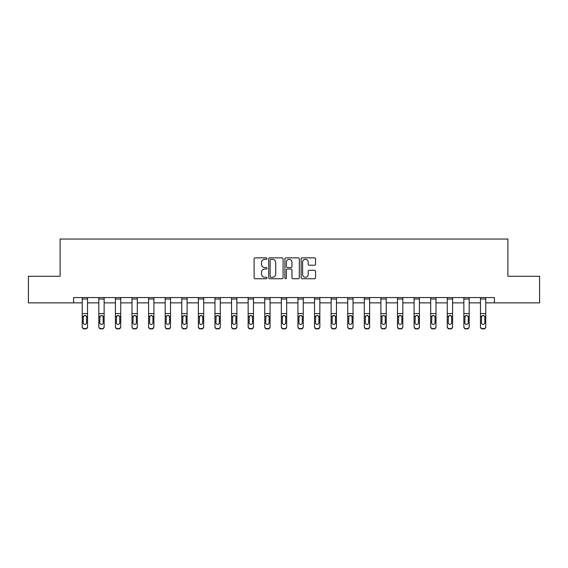 <?xml version="1.0" encoding="UTF-8"?>
<svg xmlns="http://www.w3.org/2000/svg" width="568" height="568" viewBox="0 0 568 568"><rect width="100%" height="100%" fill="white"/><g stroke="black" fill="none" stroke-linecap="round" stroke-linejoin="round"><path stroke-width="0.85" d="M266.981 258.589A0.731 0.731 0 0 0 266.25 257.858L255.16 257.858A1.044 1.044 0 0 0 254.116 258.901L254.116 277.695A1.044 1.044 0 0 0 255.16 278.739L266.25 278.739A0.731 0.731 0 0 0 266.981 278.008A0.731 0.731 0 0 0 266.25 277.276L264.816 277.276A3.344 3.344 0 0 1 261.472 273.939L261.472 272.37A3.344 3.344 0 0 1 264.816 269.033L266.25 269.033A0.731 0.731 0 0 0 266.981 268.302A0.731 0.731 0 0 0 266.25 267.571L264.816 267.571A3.344 3.344 0 0 1 261.472 264.226L261.472 262.664A3.344 3.344 0 0 1 264.816 259.32L266.25 259.32A0.731 0.731 0 0 0 266.981 258.589M314.516 265.221A1.044 1.044 0 0 0 315.559 264.177L315.559 258.901A1.044 1.044 0 0 0 314.516 257.858L302.19 257.858A1.044 1.044 0 0 0 301.146 258.901L301.146 277.695A1.044 1.044 0 0 0 302.19 278.739L314.516 278.739A1.044 1.044 0 0 0 315.559 277.695L315.559 271.326A1.044 1.044 0 0 0 314.516 270.283L309.24 270.283A1.044 1.044 0 0 0 308.197 271.326L308.197 274.486A2.79 2.79 0 0 1 305.406 277.276A2.79 2.79 0 0 1 302.609 274.486L302.609 262.111A2.79 2.79 0 0 1 305.406 259.32A2.79 2.79 0 0 1 308.197 262.111L308.197 264.177A1.044 1.044 0 0 0 309.24 265.221L314.516 265.221M73.606 302.872L28.4 302.872L28.4 276.275L60.094 276.275L60.094 239.05L507.906 239.05L507.906 276.275L539.6 276.275L539.6 302.872L494.394 302.872L494.394 297.554L73.606 297.554L73.606 302.872L82.225 302.872M283.084 258.901A1.044 1.044 0 0 0 282.04 257.858L269.722 257.858A1.044 1.044 0 0 0 268.678 258.901L268.678 277.695A1.044 1.044 0 0 0 269.722 278.739L282.04 278.739A1.044 1.044 0 0 0 283.084 277.695L283.084 258.901M285.96 257.858L298.278 257.858A1.044 1.044 0 0 1 299.322 258.901L299.322 277.695A1.044 1.044 0 0 1 298.278 278.739L293.003 278.739A1.044 1.044 0 0 1 291.959 277.695L291.959 270.077A1.044 1.044 0 0 0 290.915 269.033L287.422 269.033A1.044 1.044 0 0 0 286.378 270.077L286.378 278.008A0.731 0.731 0 0 1 285.647 278.739A0.731 0.731 0 0 1 284.916 278.008L284.916 258.901A1.044 1.044 0 0 1 285.96 257.858M87.543 302.872L98.818 302.872M104.136 302.872L115.41 302.872M120.728 302.872L132.003 302.872M137.321 302.872L148.596 302.872M153.914 302.872L165.189 302.872M170.506 302.872L181.781 302.872M187.099 302.872L198.374 302.872M203.692 302.872L214.967 302.872M220.285 302.872L231.559 302.872M236.877 302.872L248.152 302.872M253.47 302.872L264.745 302.872M270.063 302.872L281.337 302.872M286.662 302.872L297.937 302.872M303.255 302.872L314.53 302.872M319.848 302.872L331.123 302.872M336.441 302.872L347.715 302.872M353.033 302.872L364.308 302.872M369.626 302.872L380.901 302.872M386.219 302.872L397.493 302.872M402.811 302.872L414.086 302.872M419.404 302.872L430.679 302.872M435.997 302.872L447.272 302.872M452.589 302.872L463.864 302.872M469.182 302.872L480.457 302.872M485.775 302.872L494.394 302.872M270.872 259.32A0.731 0.731 0 0 0 270.141 260.052L270.141 276.545A0.731 0.731 0 0 0 270.872 277.276L272.384 277.276A3.344 3.344 0 0 0 275.728 273.939L275.728 262.664A3.344 3.344 0 0 0 272.384 259.32L270.872 259.32M291.959 262.167A2.79 2.79 0 0 0 289.169 259.37A2.79 2.79 0 0 0 286.378 262.167L286.378 266.527A1.044 1.044 0 0 0 287.422 267.571L290.915 267.571A1.044 1.044 0 0 0 291.959 266.527L291.959 262.167M82.225 316.653L82.225 326.508A2.13 2.109 -0 0 0 84.348 328.616L85.413 328.616A2.13 2.109 -0 0 0 87.543 326.508L87.543 326.841A2.13 2.109 180 0 1 85.413 328.95L85.413 328.616M86.584 322.709L86.584 317.107L86.584 322.709A1.704 1.69 180 0 1 84.88 324.399A1.704 1.69 180 0 0 86.584 322.709M83.177 323.043L83.177 322.709A1.704 1.69 180 0 0 84.88 324.399M83.993 315.645L83.177 316.972M85.768 315.645L84.88 315.396L86.393 316.319L86.584 317.107M82.225 326.508L82.225 297.575L87.543 297.575L87.543 326.508M84.348 328.616L85.413 328.95M84.348 328.95A2.13 2.109 180 0 1 82.225 326.841M82.225 316.319L83.368 316.319L83.177 322.709M83.368 316.319L84.88 315.396M98.818 299.031L104.136 299.031L104.136 297.575L98.818 297.575L98.818 326.508A2.13 2.109 -0 0 0 100.941 328.616L102.006 328.616A2.13 2.109 -0 0 0 104.136 326.508L104.136 326.841A2.13 2.109 180 0 1 102.006 328.95L102.006 328.616M104.136 316.653L104.136 326.841M103.177 322.709L103.177 317.107L103.177 322.709A1.704 1.69 180 0 1 101.473 324.399A1.704 1.69 180 0 0 103.177 322.709M99.769 323.043L99.769 322.709A1.704 1.69 180 0 0 101.473 324.399M100.586 315.645L99.769 316.972M102.361 315.645L101.473 315.396L102.986 316.319L103.177 317.107M115.41 299.031L120.728 299.031L120.728 297.575L115.41 297.575L115.41 326.508A2.13 2.109 -0 0 0 117.533 328.616L118.598 328.616A2.13 2.109 -0 0 0 120.728 326.508L120.728 326.841A2.13 2.109 180 0 1 118.598 328.95L118.598 328.616M120.728 316.653L120.728 326.841M119.77 322.709L119.77 317.107L119.77 322.709A1.704 1.69 180 0 1 118.066 324.399A1.704 1.69 180 0 0 119.77 322.709M116.369 323.043L116.369 322.709A1.704 1.69 180 0 0 118.066 324.399M117.178 315.645L116.369 316.972M118.953 315.645L118.066 315.396L119.578 316.319L119.77 317.107M104.136 299.031L104.136 326.508M100.941 328.616L102.006 328.95M100.941 328.95A2.13 2.109 180 0 1 98.818 326.841M98.818 316.319L99.961 316.319L99.769 322.709M99.961 316.319L101.473 315.396M120.728 299.031L120.728 326.508M117.533 328.616L118.598 328.95M117.533 328.95A2.13 2.109 180 0 1 115.41 326.841M115.41 316.319L116.554 316.319L116.369 322.709M116.554 316.319L118.066 315.396M132.003 299.031L137.321 299.031L137.321 297.575L132.003 297.575L132.003 326.508A2.13 2.109 -0 0 0 134.126 328.616L135.191 328.616A2.13 2.109 -0 0 0 137.321 326.508L137.321 326.841A2.13 2.109 180 0 1 135.191 328.95L135.191 328.616M137.321 316.653L137.321 326.841M136.363 322.709L136.363 317.107L136.363 322.709A1.704 1.69 180 0 1 134.659 324.399A1.704 1.69 180 0 0 136.363 322.709M132.962 323.043L132.962 322.709A1.704 1.69 180 0 0 134.659 324.399M133.771 315.645L132.962 316.972M135.546 315.645L134.659 315.396L136.171 316.319L136.363 317.107M148.596 299.031L153.914 299.031L153.914 297.575L148.596 297.575L148.596 326.508A2.13 2.109 -0 0 0 150.719 328.616L151.784 328.616A2.13 2.109 -0 0 0 153.914 326.508L153.914 326.841A2.13 2.109 180 0 1 151.784 328.95L151.784 328.616M153.914 316.653L153.914 326.841M152.955 322.709L152.955 317.107L152.955 322.709A1.704 1.69 180 0 1 151.251 324.399A1.704 1.69 180 0 0 152.955 322.709M149.554 323.043L149.554 322.709A1.704 1.69 180 0 0 151.251 324.399M150.364 315.645L149.554 316.972M152.139 315.645L151.251 315.396L152.771 316.319L152.955 317.107M165.189 299.031L170.506 299.031L170.506 297.575L165.189 297.575L165.189 326.508A2.13 2.109 -0 0 0 167.319 328.616L168.376 328.616A2.13 2.109 -0 0 0 170.506 326.508L170.506 326.841A2.13 2.109 180 0 1 168.376 328.95L168.376 328.616M170.506 316.653L170.506 326.841M169.548 322.709L169.548 317.107L169.548 322.709A1.704 1.69 180 0 1 167.844 324.399A1.704 1.69 180 0 0 169.548 322.709M166.147 323.043L166.147 322.709A1.704 1.69 180 0 0 167.844 324.399M166.957 315.645L166.147 316.972M168.739 315.645L167.844 315.396L169.363 316.319L169.548 317.107M137.321 299.031L137.321 326.508M134.126 328.616L135.191 328.95M134.126 328.95A2.13 2.109 180 0 1 132.003 326.841M132.003 316.319L133.146 316.319L132.962 322.709M133.146 316.319L134.659 315.396M153.914 299.031L153.914 326.508M150.719 328.616L151.784 328.95M150.719 328.95A2.13 2.109 180 0 1 148.596 326.841M148.596 316.319L149.739 316.319L149.554 322.709M149.739 316.319L151.251 315.396M170.506 299.031L170.506 326.508M167.319 328.616L168.376 328.95M167.319 328.95A2.13 2.109 180 0 1 165.189 326.841M165.189 316.319L166.332 316.319L166.147 322.709M166.332 316.319L167.844 315.396M181.781 299.031L187.099 299.031L187.099 297.575L181.781 297.575L181.781 326.508A2.13 2.109 -0 0 0 183.911 328.616L184.969 328.616A2.13 2.109 -0 0 0 187.099 326.508L187.099 326.841A2.13 2.109 180 0 1 184.969 328.95L184.969 328.616M187.099 316.653L187.099 326.841M186.141 322.709L186.141 317.107L186.141 322.709A1.704 1.69 180 0 1 184.444 324.399A1.704 1.69 180 0 0 186.141 322.709M182.74 323.043L182.74 322.709A1.704 1.69 180 0 0 184.444 324.399M183.549 315.645L182.74 316.972M185.331 315.645L184.444 315.396L185.956 316.319L186.141 317.107M187.099 299.031L187.099 326.508M183.911 328.616L184.969 328.95M183.911 328.95A2.13 2.109 180 0 1 181.781 326.841M181.781 316.319L182.924 316.319L182.74 322.709M182.924 316.319L184.444 315.396M198.374 299.031L203.692 299.031L203.692 297.575L198.374 297.575L198.374 326.508A2.13 2.109 -0 0 0 200.504 328.616L201.569 328.616A2.13 2.109 -0 0 0 203.692 326.508L203.692 326.841A2.13 2.109 180 0 1 201.569 328.95L201.569 328.616M203.692 316.653L203.692 326.841M202.733 322.709L202.733 317.107L202.733 322.709A1.704 1.69 180 0 1 201.036 324.399A1.704 1.69 180 0 0 202.733 322.709M199.332 323.043L199.332 322.709A1.704 1.69 180 0 0 201.036 324.399M200.149 315.645L199.332 316.972M201.924 315.645L201.036 315.396L202.549 316.319L202.733 317.107M203.692 299.031L203.692 326.508M200.504 328.616L201.569 328.95M200.504 328.95A2.13 2.109 180 0 1 198.374 326.841M198.374 316.319L199.517 316.319L199.332 322.709M199.517 316.319L201.036 315.396M214.967 299.031L220.285 299.031L220.285 297.575L214.967 297.575L214.967 326.508A2.13 2.109 -0 0 0 217.097 328.616L218.162 328.616A2.13 2.109 -0 0 0 220.285 326.508L220.285 326.841A2.13 2.109 180 0 1 218.162 328.95L218.162 328.616M220.285 316.653L220.285 326.841M219.326 322.709L219.326 317.107L219.326 322.709A1.704 1.69 180 0 1 217.629 324.399A1.704 1.69 180 0 0 219.326 322.709M215.925 323.043L215.925 322.709A1.704 1.69 180 0 0 217.629 324.399M216.742 315.645L215.925 316.972M218.517 315.645L217.629 315.396L219.141 316.319L219.326 317.107M220.285 299.031L220.285 326.508M217.097 328.616L218.162 328.95M217.097 328.95A2.13 2.109 180 0 1 214.967 326.841M214.967 316.319L216.117 316.319L215.925 322.709M216.117 316.319L217.629 315.396M231.559 299.031L236.877 299.031L236.877 297.575L231.559 297.575L231.559 326.508A2.13 2.109 -0 0 0 233.689 328.616L234.754 328.616A2.13 2.109 -0 0 0 236.877 326.508L236.877 326.841A2.13 2.109 180 0 1 234.754 328.95L234.754 328.616M236.877 316.653L236.877 326.841M235.919 322.709L235.919 317.107L235.919 322.709A1.704 1.69 180 0 1 234.222 324.399A1.704 1.69 180 0 0 235.919 322.709M232.518 323.043L232.518 322.709A1.704 1.69 180 0 0 234.222 324.399M233.334 315.645L232.518 316.972M235.109 315.645L234.222 315.396L235.734 316.319L235.919 317.107M236.877 299.031L236.877 326.508M233.689 328.616L234.754 328.95M233.689 328.95A2.13 2.109 180 0 1 231.559 326.841M231.559 316.319L232.71 316.319L232.518 322.709M232.71 316.319L234.222 315.396M248.152 299.031L253.47 299.031L253.47 297.575L248.152 297.575L248.152 326.508A2.13 2.109 -0 0 0 250.282 328.616L251.347 328.616A2.13 2.109 -0 0 0 253.47 326.508L253.47 326.841A2.13 2.109 180 0 1 251.347 328.95L251.347 328.616M253.47 316.653L253.47 326.841M252.519 322.709L252.519 317.107L252.519 322.709A1.704 1.69 180 0 1 250.815 324.399A1.704 1.69 180 0 0 252.519 322.709M249.111 323.043L249.111 322.709A1.704 1.69 180 0 0 250.815 324.399M249.927 315.645L249.111 316.972M251.702 315.645L250.815 315.396L252.327 316.319L252.519 317.107M253.47 299.031L253.47 326.508M250.282 328.616L251.347 328.95M250.282 328.95A2.13 2.109 180 0 1 248.152 326.841M248.152 316.319L249.302 316.319L249.111 322.709M249.302 316.319L250.815 315.396M264.745 299.031L270.063 299.031L270.063 297.575L264.745 297.575L264.745 326.508A2.13 2.109 -0 0 0 266.875 328.616L267.94 328.616A2.13 2.109 -0 0 0 270.063 326.508L270.063 326.841A2.13 2.109 180 0 1 267.94 328.95L267.94 328.616M270.063 316.653L270.063 326.841M269.111 322.709L269.111 317.107L269.111 322.709A1.704 1.69 180 0 1 267.407 324.399A1.704 1.69 180 0 0 269.111 322.709M265.703 323.043L265.703 322.709A1.704 1.69 180 0 0 267.407 324.399M266.52 315.645L265.703 316.972M268.295 315.645L267.407 315.396L268.92 316.319L269.111 317.107M270.063 299.031L270.063 326.508M266.875 328.616L267.94 328.95M266.875 328.95A2.13 2.109 180 0 1 264.745 326.841M264.745 316.319L265.895 316.319L265.703 322.709M265.895 316.319L267.407 315.396M281.337 299.031L286.662 299.031L286.662 297.575L281.337 297.575L281.337 326.508A2.13 2.109 -0 0 0 283.467 328.616L284.532 328.616A2.13 2.109 -0 0 0 286.662 326.508L286.662 326.841A2.13 2.109 180 0 1 284.532 328.95L284.532 328.616M286.662 316.653L286.662 326.841M285.704 322.709L285.704 317.107L285.704 322.709A1.704 1.69 180 0 1 284 324.399A1.704 1.69 180 0 0 285.704 322.709M282.296 323.043L282.296 322.709A1.704 1.69 180 0 0 284 324.399M283.113 315.645L282.296 316.972M284.887 315.645L284 315.396L285.512 316.319L285.704 317.107M286.662 299.031L286.662 326.508M283.467 328.616L284.532 328.95M283.467 328.95A2.13 2.109 180 0 1 281.337 326.841M281.337 316.319L282.488 316.319L282.296 322.709M282.488 316.319L284 315.396M297.937 299.031L303.255 299.031L303.255 297.575L297.937 297.575L297.937 326.508A2.13 2.109 -0 0 0 300.06 328.616L301.125 328.616A2.13 2.109 -0 0 0 303.255 326.508L303.255 326.841A2.13 2.109 180 0 1 301.125 328.95L301.125 328.616M303.255 316.653L303.255 326.841M302.297 322.709L302.297 317.107L302.297 322.709A1.704 1.69 180 0 1 300.593 324.399A1.704 1.69 180 0 0 302.297 322.709M298.889 323.043L298.889 322.709A1.704 1.69 180 0 0 300.593 324.399M299.705 315.645L298.889 316.972M301.48 315.645L300.593 315.396L302.105 316.319L302.297 317.107M303.255 299.031L303.255 326.508M300.06 328.616L301.125 328.95M300.06 328.95A2.13 2.109 180 0 1 297.937 326.841M297.937 316.319L299.08 316.319L298.889 322.709M299.08 316.319L300.593 315.396M314.53 299.031L319.848 299.031L319.848 297.575L314.53 297.575L314.53 326.508A2.13 2.109 -0 0 0 316.653 328.616L317.718 328.616A2.13 2.109 -0 0 0 319.848 326.508L319.848 326.841A2.13 2.109 180 0 1 317.718 328.95L317.718 328.616M319.848 316.653L319.848 326.841M318.889 322.709L318.889 317.107L318.889 322.709A1.704 1.69 180 0 1 317.185 324.399A1.704 1.69 180 0 0 318.889 322.709M315.481 323.043L315.481 322.709A1.704 1.69 180 0 0 317.185 324.399M316.298 315.645L315.481 316.972M318.073 315.645L317.185 315.396L318.698 316.319L318.889 317.107M319.848 299.031L319.848 326.508M316.653 328.616L317.718 328.95M316.653 328.95A2.13 2.109 180 0 1 314.53 326.841M314.53 316.319L315.673 316.319L315.481 322.709M315.673 316.319L317.185 315.396M331.123 299.031L336.441 299.031L336.441 297.575L331.123 297.575L331.123 326.508A2.13 2.109 -0 0 0 333.246 328.616L334.311 328.616A2.13 2.109 -0 0 0 336.441 326.508L336.441 326.841A2.13 2.109 180 0 1 334.311 328.95L334.311 328.616M336.441 316.653L336.441 326.841M335.482 322.709L335.482 317.107L335.482 322.709A1.704 1.69 180 0 1 333.778 324.399A1.704 1.69 180 0 0 335.482 322.709M332.081 323.043L332.081 322.709A1.704 1.69 180 0 0 333.778 324.399M332.891 315.645L332.081 316.972M334.666 315.645L333.778 315.396L335.29 316.319L335.482 317.107M336.441 299.031L336.441 326.508M333.246 328.616L334.311 328.95M333.246 328.95A2.13 2.109 180 0 1 331.123 326.841M331.123 316.319L332.266 316.319L332.081 322.709M332.266 316.319L333.778 315.396M347.715 299.031L353.033 299.031L353.033 297.575L347.715 297.575L347.715 326.508A2.13 2.109 -0 0 0 349.838 328.616L350.903 328.616A2.13 2.109 -0 0 0 353.033 326.508L353.033 326.841A2.13 2.109 180 0 1 350.903 328.95L350.903 328.616M353.033 316.653L353.033 326.841M352.075 322.709L352.075 317.107L352.075 322.709A1.704 1.69 180 0 1 350.371 324.399A1.704 1.69 180 0 0 352.075 322.709M348.674 323.043L348.674 322.709A1.704 1.69 180 0 0 350.371 324.399M349.483 315.645L348.674 316.972M351.258 315.645L350.371 315.396L351.883 316.319L352.075 317.107M353.033 299.031L353.033 326.508M349.838 328.616L350.903 328.95M349.838 328.95A2.13 2.109 180 0 1 347.715 326.841M347.715 316.319L348.858 316.319L348.674 322.709M348.858 316.319L350.371 315.396M364.308 299.031L369.626 299.031L369.626 297.575L364.308 297.575L364.308 326.508A2.13 2.109 -0 0 0 366.431 328.616L367.496 328.616A2.13 2.109 -0 0 0 369.626 326.508L369.626 326.841A2.13 2.109 180 0 1 367.496 328.95L367.496 328.616M369.626 316.653L369.626 326.841M368.667 322.709L368.667 317.107L368.667 322.709A1.704 1.69 180 0 1 366.964 324.399A1.704 1.69 180 0 0 368.667 322.709M365.267 323.043L365.267 322.709A1.704 1.69 180 0 0 366.964 324.399M366.076 315.645L365.267 316.972M367.851 315.645L366.964 315.396L368.483 316.319L368.667 317.107M369.626 299.031L369.626 326.508M366.431 328.616L367.496 328.95M366.431 328.95A2.13 2.109 180 0 1 364.308 326.841M364.308 316.319L365.451 316.319L365.267 322.709M365.451 316.319L366.964 315.396M380.901 299.031L386.219 299.031L386.219 297.575L380.901 297.575L380.901 326.508A2.13 2.109 -0 0 0 383.031 328.616L384.089 328.616A2.13 2.109 -0 0 0 386.219 326.508L386.219 326.841A2.13 2.109 180 0 1 384.089 328.95L384.089 328.616M386.219 316.653L386.219 326.841M385.26 322.709L385.26 317.107L385.26 322.709A1.704 1.69 180 0 1 383.556 324.399A1.704 1.69 180 0 0 385.26 322.709M381.859 323.043L381.859 322.709A1.704 1.69 180 0 0 383.556 324.399M382.669 315.645L381.859 316.972M384.451 315.645L383.556 315.396L385.076 316.319L385.26 317.107M386.219 299.031L386.219 326.508M383.031 328.616L384.089 328.95M383.031 328.95A2.13 2.109 180 0 1 380.901 326.841M380.901 316.319L382.044 316.319L381.859 322.709M382.044 316.319L383.556 315.396M397.493 299.031L402.811 299.031L402.811 297.575L397.493 297.575L397.493 326.508A2.13 2.109 -0 0 0 399.623 328.616L400.681 328.616A2.13 2.109 -0 0 0 402.811 326.508L402.811 326.841A2.13 2.109 180 0 1 400.681 328.95L400.681 328.616M402.811 316.653L402.811 326.841M401.853 322.709L401.853 317.107L401.853 322.709A1.704 1.69 180 0 1 400.156 324.399A1.704 1.69 180 0 0 401.853 322.709M398.452 323.043L398.452 322.709A1.704 1.69 180 0 0 400.156 324.399M399.261 315.645L398.452 316.972M401.043 315.645L400.156 315.396L401.668 316.319L401.853 317.107M402.811 299.031L402.811 326.508M399.623 328.616L400.681 328.95M399.623 328.95A2.13 2.109 180 0 1 397.493 326.841M397.493 316.319L398.637 316.319L398.452 322.709M398.637 316.319L400.156 315.396M414.086 299.031L419.404 299.031L419.404 297.575L414.086 297.575L414.086 326.508A2.13 2.109 -0 0 0 416.216 328.616L417.281 328.616A2.13 2.109 -0 0 0 419.404 326.508L419.404 326.841A2.13 2.109 180 0 1 417.281 328.95L417.281 328.616M419.404 316.653L419.404 326.841M418.446 322.709L418.446 317.107L418.446 322.709A1.704 1.69 180 0 1 416.749 324.399A1.704 1.69 180 0 0 418.446 322.709M415.045 323.043L415.045 322.709A1.704 1.69 180 0 0 416.749 324.399M415.861 315.645L415.045 316.972M417.636 315.645L416.749 315.396L418.261 316.319L418.446 317.107M419.404 299.031L419.404 326.508M416.216 328.616L417.281 328.95M416.216 328.95A2.13 2.109 180 0 1 414.086 326.841M414.086 316.319L415.229 316.319L415.045 322.709M415.229 316.319L416.749 315.396M430.679 299.031L435.997 299.031L435.997 297.575L430.679 297.575L430.679 326.508A2.13 2.109 -0 0 0 432.809 328.616L433.874 328.616A2.13 2.109 -0 0 0 435.997 326.508L435.997 326.841A2.13 2.109 180 0 1 433.874 328.95L433.874 328.616M435.997 316.653L435.997 326.841M435.038 322.709L435.038 317.107L435.038 322.709A1.704 1.69 180 0 1 433.341 324.399A1.704 1.69 180 0 0 435.038 322.709M431.637 323.043L431.637 322.709A1.704 1.69 180 0 0 433.341 324.399M432.454 315.645L431.637 316.972M434.229 315.645L433.341 315.396L434.854 316.319L435.038 317.107M435.997 299.031L435.997 326.508M432.809 328.616L433.874 328.95M432.809 328.95A2.13 2.109 180 0 1 430.679 326.841M430.679 316.319L431.829 316.319L431.637 322.709M431.829 316.319L433.341 315.396M447.272 299.031L452.589 299.031L452.589 297.575L447.272 297.575L447.272 326.508A2.13 2.109 -0 0 0 449.402 328.616L450.467 328.616A2.13 2.109 -0 0 0 452.589 326.508L452.589 326.841A2.13 2.109 180 0 1 450.467 328.95L450.467 328.616M452.589 316.653L452.589 326.841M451.631 322.709L451.631 317.107L451.631 322.709A1.704 1.69 180 0 1 449.934 324.399A1.704 1.69 180 0 0 451.631 322.709M448.23 323.043L448.23 322.709A1.704 1.69 180 0 0 449.934 324.399M449.047 315.645L448.23 316.972M450.822 315.645L449.934 315.396L451.446 316.319L451.631 317.107M452.589 299.031L452.589 326.508M449.402 328.616L450.467 328.95M449.402 328.95A2.13 2.109 180 0 1 447.272 326.841M447.272 316.319L448.422 316.319L448.23 322.709M448.422 316.319L449.934 315.396M463.864 299.031L469.182 299.031L469.182 297.575L463.864 297.575L463.864 326.508A2.13 2.109 -0 0 0 465.994 328.616L467.059 328.616A2.13 2.109 -0 0 0 469.182 326.508L469.182 326.841A2.13 2.109 180 0 1 467.059 328.95L467.059 328.616M469.182 316.653L469.182 326.841M468.231 322.709L468.231 317.107L468.231 322.709A1.704 1.69 180 0 1 466.527 324.399A1.704 1.69 180 0 0 468.231 322.709M464.823 323.043L464.823 322.709A1.704 1.69 180 0 0 466.527 324.399M465.639 315.645L464.823 316.972M467.414 315.645L466.527 315.396L468.039 316.319L468.231 317.107M469.182 299.031L469.182 326.508M465.994 328.616L467.059 328.95M465.994 328.95A2.13 2.109 180 0 1 463.864 326.841M463.864 316.319L465.014 316.319L464.823 322.709M465.014 316.319L466.527 315.396M480.457 299.031L485.775 299.031L485.775 297.575L480.457 297.575L480.457 326.508A2.13 2.109 -0 0 0 482.587 328.616L483.652 328.616A2.13 2.109 -0 0 0 485.775 326.508L485.775 326.841A2.13 2.109 180 0 1 483.652 328.95L483.652 328.616M485.775 316.653L485.775 326.841M484.823 322.709L484.823 317.107L484.823 322.709A1.704 1.69 180 0 1 483.12 324.399A1.704 1.69 180 0 0 484.823 322.709M481.415 323.043L481.415 322.709A1.704 1.69 180 0 0 483.12 324.399M482.232 315.645L481.415 316.972M484.007 315.645L483.12 315.396L484.632 316.319L484.823 317.107M485.775 299.031L485.775 326.508M482.587 328.616L483.652 328.95M482.587 328.95A2.13 2.109 180 0 1 480.457 326.841M480.457 316.319L481.607 316.319L481.415 322.709M481.607 316.319L483.12 315.396M86.393 316.319L87.543 316.319M82.225 313.571L87.543 313.571M82.225 299.031L87.543 299.031M102.986 316.319L104.136 316.319M98.818 313.571L104.136 313.571M119.578 316.319L120.728 316.319M115.41 313.571L120.728 313.571M136.171 316.319L137.321 316.319M132.003 313.571L137.321 313.571M152.771 316.319L153.914 316.319M148.596 313.571L153.914 313.571M169.363 316.319L170.506 316.319M165.189 313.571L170.506 313.571M185.956 316.319L187.099 316.319M181.781 313.571L187.099 313.571M202.549 316.319L203.692 316.319M198.374 313.571L203.692 313.571M219.141 316.319L220.285 316.319M214.967 313.571L220.285 313.571M235.734 316.319L236.877 316.319M231.559 313.571L236.877 313.571M252.327 316.319L253.47 316.319M248.152 313.571L253.47 313.571M268.92 316.319L270.063 316.319M264.745 313.571L270.063 313.571M285.512 316.319L286.662 316.319M281.337 313.571L286.662 313.571M302.105 316.319L303.255 316.319M297.937 313.571L303.255 313.571M318.698 316.319L319.848 316.319M314.53 313.571L319.848 313.571M335.29 316.319L336.441 316.319M331.123 313.571L336.441 313.571M351.883 316.319L353.033 316.319M347.715 313.571L353.033 313.571M368.483 316.319L369.626 316.319M364.308 313.571L369.626 313.571M385.076 316.319L386.219 316.319M380.901 313.571L386.219 313.571M401.668 316.319L402.811 316.319M397.493 313.571L402.811 313.571M418.261 316.319L419.404 316.319M414.086 313.571L419.404 313.571M434.854 316.319L435.997 316.319M430.679 313.571L435.997 313.571M451.446 316.319L452.589 316.319M447.272 313.571L452.589 313.571M468.039 316.319L469.182 316.319M463.864 313.571L469.182 313.571M484.632 316.319L485.775 316.319M480.457 313.571L485.775 313.571"/></g></svg>
